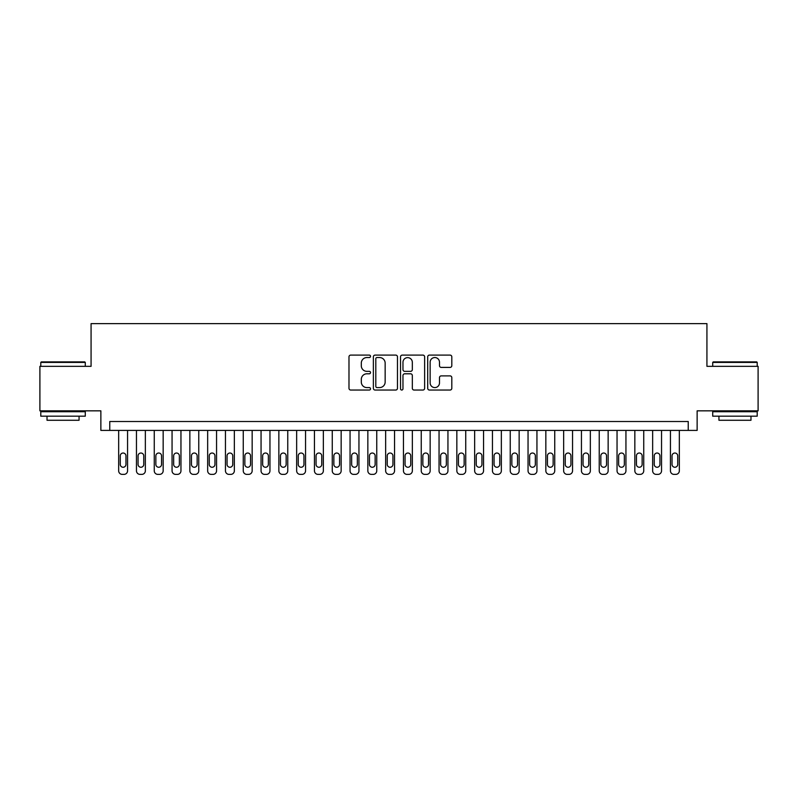 <?xml version="1.0" encoding="UTF-8"?>
<svg xmlns="http://www.w3.org/2000/svg" width="798" height="798" viewBox="0 0 798 798"><rect width="100%" height="100%" fill="white"/><g stroke="black" fill="none" stroke-linecap="round" stroke-linejoin="round"><path stroke-width="1.2" d="M370.521 356.317A1.227 1.227 0 0 0 369.294 355.1L350.731 355.1A1.746 1.746 0 0 0 348.985 356.846L348.985 388.297A1.746 1.746 0 0 0 350.731 390.042L369.294 390.042A1.227 1.227 0 0 0 370.521 388.816A1.227 1.227 0 0 0 369.294 387.589L366.9 387.589A5.586 5.586 0 0 1 361.304 382.003L361.304 379.379A5.586 5.586 0 0 1 366.9 373.793L369.294 373.793A1.227 1.227 0 0 0 370.521 372.566A1.227 1.227 0 0 0 369.294 371.349L366.9 371.349A5.586 5.586 0 0 1 361.304 365.753L361.304 363.13A5.586 5.586 0 0 1 366.9 357.544L369.294 357.544A1.227 1.227 0 0 0 370.521 356.317M450.062 367.409A1.746 1.746 0 0 0 451.808 365.664L451.808 356.846A1.746 1.746 0 0 0 450.062 355.1L429.444 355.1A1.746 1.746 0 0 0 427.698 356.846L427.698 388.297A1.746 1.746 0 0 0 429.444 390.042L450.062 390.042A1.746 1.746 0 0 0 451.808 388.297L451.808 377.634A1.746 1.746 0 0 0 450.062 375.888L441.234 375.888A1.746 1.746 0 0 0 439.489 377.634L439.489 382.92A4.678 4.678 0 0 1 434.82 387.589A4.678 4.678 0 0 1 430.142 382.92L430.142 362.212A4.678 4.678 0 0 1 434.82 357.544A4.678 4.678 0 0 1 439.489 362.212L439.489 365.664A1.746 1.746 0 0 0 441.234 367.409L450.062 367.409M688.235 430.411L697.133 430.411L697.133 410.84L758.1 410.84L758.1 366.342L706.928 366.342L706.928 323.619L91.072 323.619L91.072 366.342L39.9 366.342L39.9 410.84L100.867 410.84L100.867 430.411L688.235 430.411L688.235 421.514L109.765 421.514L109.765 430.411M397.474 356.846A1.746 1.746 0 0 0 395.728 355.1L375.11 355.1A1.746 1.746 0 0 0 373.364 356.846L373.364 388.297A1.746 1.746 0 0 0 375.11 390.042L395.728 390.042A1.746 1.746 0 0 0 397.474 388.297L397.474 356.846M402.272 355.1L422.89 355.1A1.746 1.746 0 0 1 424.636 356.846L424.636 388.297A1.746 1.746 0 0 1 422.89 390.042L414.072 390.042A1.746 1.746 0 0 1 412.327 388.297L412.327 375.539A1.746 1.746 0 0 0 410.571 373.793L404.726 373.793A1.746 1.746 0 0 0 402.97 375.539L402.97 388.816A1.227 1.227 0 0 1 401.753 390.042A1.227 1.227 0 0 1 400.526 388.816L400.526 356.846A1.746 1.746 0 0 1 402.272 355.1M377.025 357.544A1.227 1.227 0 0 0 375.808 358.771L375.808 386.372A1.227 1.227 0 0 0 377.025 387.589L379.559 387.589A5.586 5.586 0 0 0 385.155 382.003L385.155 363.13A5.586 5.586 0 0 0 379.559 357.544L377.025 357.544M412.327 362.302A4.678 4.678 0 0 0 407.648 357.634A4.678 4.678 0 0 0 402.97 362.302L402.97 369.594A1.746 1.746 0 0 0 404.726 371.349L410.571 371.349A1.746 1.746 0 0 0 412.327 369.594L412.327 362.302M127.56 430.411L127.56 470.82A3.561 3.561 90.5 0 1 123.999 474.381L122.224 474.381A3.561 3.561 90.5 0 1 118.663 470.82L118.663 430.411M125.964 464.416L125.964 455.867A2.853 2.853 90.5 0 0 123.111 453.025A2.853 2.853 90.5 0 0 120.269 455.867L120.269 464.416A2.853 2.853 90.5 0 0 123.111 467.259A2.853 2.853 90.5 0 0 125.964 464.416M41.326 361.893L84.758 361.893L85.286 362.422L40.788 362.422L41.326 361.893M63.042 416.177L40.788 416.177L40.788 411.728L85.286 411.728L85.286 416.177L63.042 416.177M79.062 416.177L79.062 420.267L47.022 420.267L47.022 416.177M713.242 361.893L756.674 361.893L757.212 362.422L712.714 362.422L713.242 361.893M734.958 416.177L712.714 416.177L712.714 411.728L757.212 411.728L757.212 416.177L734.958 416.177M750.978 416.177L750.978 420.267L718.938 420.267L718.938 416.177M145.356 430.411L145.356 470.82A3.561 3.561 90.5 0 1 141.805 474.381L140.019 474.381A3.561 3.561 90.5 0 1 136.458 470.82L136.458 430.411M143.76 464.416L143.76 455.867A2.853 2.853 90.5 0 0 140.907 453.025A2.853 2.853 90.5 0 0 138.064 455.867L138.064 464.416A2.853 2.853 90.5 0 0 140.907 467.259A2.853 2.853 90.5 0 0 143.76 464.416M163.161 430.411L163.161 470.82A3.561 3.561 90.5 0 1 159.6 474.381L157.824 474.381A3.561 3.561 90.5 0 1 154.263 470.82L154.263 430.411M161.555 464.416L161.555 455.867A2.853 2.853 90.5 0 0 158.712 453.025A2.853 2.853 90.5 0 0 155.859 455.867L155.859 464.416A2.853 2.853 90.5 0 0 158.712 467.259A2.853 2.853 90.5 0 0 161.555 464.416M180.956 430.411L180.956 470.82A3.561 3.561 90.5 0 1 177.395 474.381L175.62 474.381A3.561 3.561 90.5 0 1 172.059 470.82L172.059 430.411M179.36 464.416L179.36 455.867A2.853 2.853 90.5 0 0 176.508 453.025A2.853 2.853 90.5 0 0 173.665 455.867L173.665 464.416A2.853 2.853 90.5 0 0 176.508 467.259A2.853 2.853 90.5 0 0 179.36 464.416M198.762 430.411L198.762 470.82A3.561 3.561 90.5 0 1 195.201 474.381L193.415 474.381A3.561 3.561 90.5 0 1 189.854 470.82L189.854 430.411M197.156 464.416L197.156 455.867A2.853 2.853 90.5 0 0 194.313 453.025A2.853 2.853 90.5 0 0 191.46 455.867L191.46 464.416A2.853 2.853 90.5 0 0 194.313 467.259A2.853 2.853 90.5 0 0 197.156 464.416M216.557 430.411L216.557 470.82A3.561 3.561 90.5 0 1 212.996 474.381L211.221 474.381A3.561 3.561 90.5 0 1 207.66 470.82L207.66 430.411M214.951 464.416L214.951 455.867A2.853 2.853 90.5 0 0 212.108 453.025A2.853 2.853 90.5 0 0 209.256 455.867L209.256 464.416A2.853 2.853 90.5 0 0 212.108 467.259A2.853 2.853 90.5 0 0 214.951 464.416M234.353 430.411L234.353 470.82A3.561 3.561 90.5 0 1 230.802 474.381L229.016 474.381A3.561 3.561 90.5 0 1 225.455 470.82L225.455 430.411M232.757 464.416L232.757 455.867A2.853 2.853 90.5 0 0 229.904 453.025A2.853 2.853 90.5 0 0 227.061 455.867L227.061 464.416A2.853 2.853 90.5 0 0 229.904 467.259A2.853 2.853 90.5 0 0 232.757 464.416M252.158 430.411L252.158 470.82A3.561 3.561 90.5 0 1 248.597 474.381L246.811 474.381A3.561 3.561 90.5 0 1 243.26 470.82L243.26 430.411M250.552 464.416L250.552 455.867A2.853 2.853 90.5 0 0 247.709 453.025A2.853 2.853 90.5 0 0 244.856 455.867L244.856 464.416A2.853 2.853 90.5 0 0 247.709 467.259A2.853 2.853 90.5 0 0 250.552 464.416M269.953 430.411L269.953 470.82A3.561 3.561 90.5 0 1 266.392 474.381L264.617 474.381A3.561 3.561 90.5 0 1 261.056 470.82L261.056 430.411M268.357 464.416L268.357 455.867A2.853 2.853 90.5 0 0 265.505 453.025A2.853 2.853 90.5 0 0 262.662 455.867L262.662 464.416A2.853 2.853 90.5 0 0 265.505 467.259A2.853 2.853 90.5 0 0 268.357 464.416M287.759 430.411L287.759 470.82A3.561 3.561 90.5 0 1 284.198 474.381L282.412 474.381A3.561 3.561 90.5 0 1 278.851 470.82L278.851 430.411M286.153 464.416L286.153 455.867A2.853 2.853 90.5 0 0 283.3 453.025A2.853 2.853 90.5 0 0 280.457 455.867L280.457 464.416A2.853 2.853 90.5 0 0 283.3 467.259A2.853 2.853 90.5 0 0 286.153 464.416M305.554 430.411L305.554 470.82A3.561 3.561 90.5 0 1 301.993 474.381L300.218 474.381A3.561 3.561 90.5 0 1 296.656 470.82L296.656 430.411M303.948 464.416L303.948 455.867A2.853 2.853 90.5 0 0 301.105 453.025A2.853 2.853 90.5 0 0 298.252 455.867L298.252 464.416A2.853 2.853 90.5 0 0 301.105 467.259A2.853 2.853 90.5 0 0 303.948 464.416M323.35 430.411L323.35 470.82A3.561 3.561 90.5 0 1 319.789 474.381L318.013 474.381A3.561 3.561 90.5 0 1 314.452 470.82L314.452 430.411M321.754 464.416L321.754 455.867A2.853 2.853 90.5 0 0 318.901 453.025A2.853 2.853 90.5 0 0 316.058 455.867L316.058 464.416A2.853 2.853 90.5 0 0 318.901 467.259A2.853 2.853 90.5 0 0 321.754 464.416M341.155 430.411L341.155 470.82A3.561 3.561 90.5 0 1 337.594 474.381L335.808 474.381A3.561 3.561 90.5 0 1 332.257 470.82L332.257 430.411M339.549 464.416L339.549 455.867A2.853 2.853 90.5 0 0 336.706 453.025A2.853 2.853 90.5 0 0 333.853 455.867L333.853 464.416A2.853 2.853 90.5 0 0 336.706 467.259A2.853 2.853 90.5 0 0 339.549 464.416M358.95 430.411L358.95 470.82A3.561 3.561 90.5 0 1 355.389 474.381L353.614 474.381A3.561 3.561 90.5 0 1 350.053 470.82L350.053 430.411M357.354 464.416L357.354 455.867A2.853 2.853 90.5 0 0 354.502 453.025A2.853 2.853 90.5 0 0 351.659 455.867L351.659 464.416A2.853 2.853 90.5 0 0 354.502 467.259A2.853 2.853 90.5 0 0 357.354 464.416M376.756 430.411L376.756 470.82A3.561 3.561 90.5 0 1 373.195 474.381L371.409 474.381A3.561 3.561 90.5 0 1 367.848 470.82L367.848 430.411M375.15 464.416L375.15 455.867A2.853 2.853 90.5 0 0 372.297 453.025A2.853 2.853 90.5 0 0 369.454 455.867L369.454 464.416A2.853 2.853 90.5 0 0 372.297 467.259A2.853 2.853 90.5 0 0 375.15 464.416M394.551 430.411L394.551 470.82A3.561 3.561 90.5 0 1 390.99 474.381L389.215 474.381A3.561 3.561 90.5 0 1 385.653 470.82L385.653 430.411M392.945 464.416L392.945 455.867A2.853 2.853 90.5 0 0 390.102 453.025A2.853 2.853 90.5 0 0 387.249 455.867L387.249 464.416A2.853 2.853 90.5 0 0 390.102 467.259A2.853 2.853 90.5 0 0 392.945 464.416M412.347 430.411L412.347 470.82A3.561 3.561 90.5 0 1 408.785 474.381L407.01 474.381A3.561 3.561 90.5 0 1 403.449 470.82L403.449 430.411M410.751 464.416L410.751 455.867A2.853 2.853 90.5 0 0 407.898 453.025A2.853 2.853 90.5 0 0 405.055 455.867L405.055 464.416A2.853 2.853 90.5 0 0 407.898 467.259A2.853 2.853 90.5 0 0 410.751 464.416M430.152 430.411L430.152 470.82A3.561 3.561 90.5 0 1 426.591 474.381L424.805 474.381A3.561 3.561 90.5 0 1 421.244 470.82L421.244 430.411M428.546 464.416L428.546 455.867A2.853 2.853 90.5 0 0 425.703 453.025A2.853 2.853 90.5 0 0 422.85 455.867L422.85 464.416A2.853 2.853 90.5 0 0 425.703 467.259A2.853 2.853 90.5 0 0 428.546 464.416M447.947 430.411L447.947 470.82A3.561 3.561 90.5 0 1 444.386 474.381L442.611 474.381A3.561 3.561 90.5 0 1 439.05 470.82L439.05 430.411M446.341 464.416L446.341 455.867A2.853 2.853 90.5 0 0 443.498 453.025A2.853 2.853 90.5 0 0 440.646 455.867L440.646 464.416A2.853 2.853 90.5 0 0 443.498 467.259A2.853 2.853 90.5 0 0 446.341 464.416M465.743 430.411L465.743 470.82A3.561 3.561 90.5 0 1 462.192 474.381L460.406 474.381A3.561 3.561 90.5 0 1 456.845 470.82L456.845 430.411M464.147 464.416L464.147 455.867A2.853 2.853 90.5 0 0 461.294 453.025A2.853 2.853 90.5 0 0 458.451 455.867L458.451 464.416A2.853 2.853 90.5 0 0 461.294 467.259A2.853 2.853 90.5 0 0 464.147 464.416M483.548 430.411L483.548 470.82A3.561 3.561 90.5 0 1 479.987 474.381L478.211 474.381A3.561 3.561 90.5 0 1 474.65 470.82L474.65 430.411M481.942 464.416L481.942 455.867A2.853 2.853 90.5 0 0 479.099 453.025A2.853 2.853 90.5 0 0 476.246 455.867L476.246 464.416A2.853 2.853 90.5 0 0 479.099 467.259A2.853 2.853 90.5 0 0 481.942 464.416M501.344 430.411L501.344 470.82A3.561 3.561 90.5 0 1 497.782 474.381L496.007 474.381A3.561 3.561 90.5 0 1 492.446 470.82L492.446 430.411M499.748 464.416L499.748 455.867A2.853 2.853 90.5 0 0 496.895 453.025A2.853 2.853 90.5 0 0 494.052 455.867L494.052 464.416A2.853 2.853 90.5 0 0 496.895 467.259A2.853 2.853 90.5 0 0 499.748 464.416M519.149 430.411L519.149 470.82A3.561 3.561 90.5 0 1 515.588 474.381L513.802 474.381A3.561 3.561 90.5 0 1 510.241 470.82L510.241 430.411M517.543 464.416L517.543 455.867A2.853 2.853 90.5 0 0 514.7 453.025A2.853 2.853 90.5 0 0 511.847 455.867L511.847 464.416A2.853 2.853 90.5 0 0 514.7 467.259A2.853 2.853 90.5 0 0 517.543 464.416M536.944 430.411L536.944 470.82A3.561 3.561 90.5 0 1 533.383 474.381L531.608 474.381A3.561 3.561 90.5 0 1 528.047 470.82L528.047 430.411M535.338 464.416L535.338 455.867A2.853 2.853 90.5 0 0 532.495 453.025A2.853 2.853 90.5 0 0 529.643 455.867L529.643 464.416A2.853 2.853 90.5 0 0 532.495 467.259A2.853 2.853 90.5 0 0 535.338 464.416M554.74 430.411L554.74 470.82A3.561 3.561 90.5 0 1 551.189 474.381L549.403 474.381A3.561 3.561 90.5 0 1 545.842 470.82L545.842 430.411M553.144 464.416L553.144 455.867A2.853 2.853 90.5 0 0 550.291 453.025A2.853 2.853 90.5 0 0 547.448 455.867L547.448 464.416A2.853 2.853 90.5 0 0 550.291 467.259A2.853 2.853 90.5 0 0 553.144 464.416M572.545 430.411L572.545 470.82A3.561 3.561 90.5 0 1 568.984 474.381L567.198 474.381A3.561 3.561 90.5 0 1 563.647 470.82L563.647 430.411M570.939 464.416L570.939 455.867A2.853 2.853 90.5 0 0 568.096 453.025A2.853 2.853 90.5 0 0 565.243 455.867L565.243 464.416A2.853 2.853 90.5 0 0 568.096 467.259A2.853 2.853 90.5 0 0 570.939 464.416M590.34 430.411L590.34 470.82A3.561 3.561 90.5 0 1 586.779 474.381L585.004 474.381A3.561 3.561 90.5 0 1 581.443 470.82L581.443 430.411M588.744 464.416L588.744 455.867A2.853 2.853 90.5 0 0 585.892 453.025A2.853 2.853 90.5 0 0 583.049 455.867L583.049 464.416A2.853 2.853 90.5 0 0 585.892 467.259A2.853 2.853 90.5 0 0 588.744 464.416M608.146 430.411L608.146 470.82A3.561 3.561 90.5 0 1 604.585 474.381L602.799 474.381A3.561 3.561 90.5 0 1 599.238 470.82L599.238 430.411M606.54 464.416L606.54 455.867A2.853 2.853 90.5 0 0 603.687 453.025A2.853 2.853 90.5 0 0 600.844 455.867L600.844 464.416A2.853 2.853 90.5 0 0 603.687 467.259A2.853 2.853 90.5 0 0 606.54 464.416M625.941 430.411L625.941 470.82A3.561 3.561 90.5 0 1 622.38 474.381L620.605 474.381A3.561 3.561 90.5 0 1 617.044 470.82L617.044 430.411M624.335 464.416L624.335 455.867A2.853 2.853 90.5 0 0 621.492 453.025A2.853 2.853 90.5 0 0 618.64 455.867L618.64 464.416A2.853 2.853 90.5 0 0 621.492 467.259A2.853 2.853 90.5 0 0 624.335 464.416M643.737 430.411L643.737 470.82A3.561 3.561 90.5 0 1 640.176 474.381L638.4 474.381A3.561 3.561 90.5 0 1 634.839 470.82L634.839 430.411M642.141 464.416L642.141 455.867A2.853 2.853 90.5 0 0 639.288 453.025A2.853 2.853 90.5 0 0 636.445 455.867L636.445 464.416A2.853 2.853 90.5 0 0 639.288 467.259A2.853 2.853 90.5 0 0 642.141 464.416M661.542 430.411L661.542 470.82A3.561 3.561 90.5 0 1 657.981 474.381L656.195 474.381A3.561 3.561 90.5 0 1 652.644 470.82L652.644 430.411M659.936 464.416L659.936 455.867A2.853 2.853 90.5 0 0 657.093 453.025A2.853 2.853 90.5 0 0 654.24 455.867L654.24 464.416A2.853 2.853 90.5 0 0 657.093 467.259A2.853 2.853 90.5 0 0 659.936 464.416M679.337 430.411L679.337 470.82A3.561 3.561 90.5 0 1 675.776 474.381L674.001 474.381A3.561 3.561 90.5 0 1 670.44 470.82L670.44 430.411M677.731 464.416L677.731 455.867A2.853 2.853 90.5 0 0 674.889 453.025A2.853 2.853 90.5 0 0 672.036 455.867L672.036 464.416A2.853 2.853 90.5 0 0 674.889 467.259A2.853 2.853 90.5 0 0 677.731 464.416M40.788 366.342L40.788 362.422M50.932 411.728L50.932 410.84M75.142 411.728L75.142 410.84M85.286 366.342L85.286 362.422M712.714 366.342L712.714 362.422M722.858 411.728L722.858 410.84M747.068 411.728L747.068 410.84M757.212 366.342L757.212 362.422"/></g></svg>
